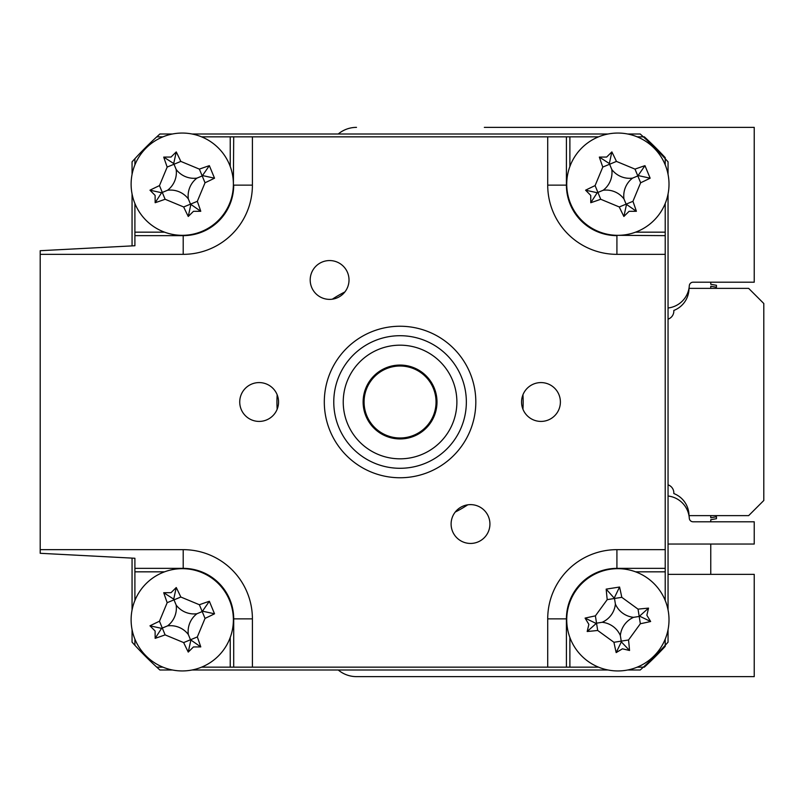 <?xml version="1.0" encoding="UTF-8"?>
<svg xmlns="http://www.w3.org/2000/svg" width="804" height="804" viewBox="0 0 804 804"><rect width="100%" height="100%" fill="white"/><g stroke="black" fill="none" stroke-linecap="round" stroke-linejoin="round"><path stroke-width="1.21" d="M132.057 629.602L132.057 642.155A359.86 359.86 0 0 0 134.901 645.29L134.901 639.12M162.931 667.159L156.77 667.159A359.86 359.86 0 0 0 159.906 670.003L172.458 670.003M668.054 174.398L668.054 161.845A359.86 359.86 0 0 0 665.22 158.71L665.22 164.88M637.18 136.841L643.351 136.841A359.86 359.86 0 0 0 640.215 133.997L627.663 133.997M665.22 639.12L665.22 645.29A359.86 359.86 0 0 0 668.054 642.155L668.054 629.602M668.054 610.015L668.054 193.985M627.663 670.003L640.215 670.003A359.86 359.86 0 0 0 643.351 667.159L637.18 667.159M192.045 670.003L608.075 670.003M608.075 133.997L192.045 133.997M172.458 133.997L159.906 133.997A359.86 359.86 0 0 0 156.77 136.841L162.931 136.841M134.901 164.88L134.901 158.71A359.86 359.86 0 0 0 132.057 161.845L132.057 174.398M132.057 193.985L132.057 245.893M132.057 558.107L132.057 610.015M668.054 496.008A24.05 24.05 0 0 1 689.309 518.268A3.789 3.789 0 0 0 693.088 521.796L754.232 521.796L754.232 544.047L668.054 544.047M484.34 127.374L754.232 127.374L754.232 282.204L693.088 282.204A3.789 3.789 0 0 0 689.309 285.732A24.05 24.05 0 0 1 668.054 307.992M356.494 127.374A28.411 28.411 0 0 0 338.253 133.997M338.253 670.003A28.411 28.411 0 0 0 356.494 676.626L754.232 676.626L754.232 574.357L668.054 574.357M392.734 366.765A35.989 35.989 0 0 0 364.825 409.316A35.989 35.989 0 0 0 407.377 437.235A35.989 35.989 0 0 0 435.296 394.684A35.989 35.989 0 0 0 392.734 366.765M402.07 365.127L402.271 366.081M416.392 434.07L416.593 435.024M383.528 368.976L383.729 369.93L383.528 368.976M397.849 437.919L398.05 438.873M754.232 127.374L531.695 127.374M668.054 319.158A8.522 8.522 0 0 0 673.812 310.455A23.678 23.678 0 0 0 688.988 288.365L748.645 288.365L763.8 303.51L763.8 500.49L748.645 515.635L688.988 515.635A23.678 23.678 0 0 0 673.812 493.545A8.522 8.522 0 0 0 668.054 484.842M716.454 287.229L710.766 286.224L716.454 287.229L716.454 285.299L710.766 284.294L710.766 282.204M716.454 516.771L710.766 517.776L716.454 516.771L716.454 518.701L710.766 519.706L710.766 521.796M710.766 544.047L710.766 574.357M710.766 515.635L710.766 517.776M710.766 286.224L710.766 288.365M329.6 299.379A19.417 19.417 0 0 0 349.016 279.963A19.417 19.417 0 0 0 329.6 260.556A19.417 19.417 0 0 0 310.193 279.963A19.417 19.417 0 0 0 329.6 299.379M540.971 421.417A19.417 19.417 0 0 0 560.388 402A19.417 19.417 0 0 0 540.971 382.583A19.417 19.417 0 0 0 521.555 402A19.417 19.417 0 0 0 540.971 421.417M470.511 543.444A19.417 19.417 0 0 0 489.927 524.037A19.417 19.417 0 0 0 470.511 504.621A19.417 19.417 0 0 0 451.104 524.037A19.417 19.417 0 0 0 470.511 543.444M259.149 421.417A19.417 19.417 0 0 0 278.556 402A19.417 19.417 0 0 0 259.149 382.583A19.417 19.417 0 0 0 239.733 402A19.417 19.417 0 0 0 259.149 421.417M400.06 326.243A75.757 75.757 0 0 1 475.817 402A75.757 75.757 0 0 1 400.06 477.757A75.757 75.757 0 0 1 324.303 402A75.757 75.757 0 0 1 400.06 326.243M230.225 166.498L230.225 136.841L252.406 136.841L252.406 185.141A69.204 69.204 0 0 1 183.201 254.345L40.2 254.345L40.2 250.707L134.901 245.743L134.901 237.22M134.901 566.78L134.901 558.257L40.2 553.293L40.2 549.655L183.201 549.655L183.201 568.358L134.901 568.358L134.901 558.257M156.77 667.159A359.86 359.86 0 0 1 134.901 645.29M183.201 549.655A69.204 69.204 0 0 1 252.406 618.859L252.406 667.159L201.563 667.159M230.225 667.159L230.225 637.502M164.559 571.835L134.901 571.835L134.901 568.358M134.901 600.498L134.901 571.835M569.885 637.502L569.885 667.159L547.715 667.159L547.715 618.859L566.418 618.859L566.418 667.159M547.715 618.859A69.204 69.204 0 0 1 616.919 549.655L665.22 549.655L665.22 571.835L635.562 571.835M665.22 645.29A359.86 359.86 0 0 1 643.351 667.159L644.346 667.159A359.86 359.86 0 0 0 665.22 646.366L665.22 645.29M665.22 571.835L665.22 600.498M598.548 667.159L569.885 667.159M252.406 667.159L547.715 667.159M616.919 235.321L665.22 235.642L665.22 254.345L616.919 254.345L616.919 235.642A50.501 50.501 0 0 1 566.418 185.141L566.74 185.141M635.562 232.165L665.22 232.165L665.22 235.642M616.919 254.345A69.204 69.204 0 0 1 547.715 185.141L547.715 136.841L569.885 136.841L569.885 166.498M643.351 136.841A359.86 359.86 0 0 1 665.22 158.71L665.22 157.634A359.86 359.86 0 0 0 644.346 136.841L643.351 136.841M569.885 136.841L598.548 136.841M665.22 203.502L665.22 232.165M665.22 549.655L665.22 254.345M233.381 185.141L233.703 136.841M201.563 136.841L230.225 136.841M547.715 136.841L252.406 136.841M183.201 235.321L183.201 235.642A50.501 50.501 0 0 0 233.703 185.141L252.406 185.141M40.2 254.345L40.2 549.655M134.901 245.743L134.901 232.165L164.559 232.165M134.901 158.71A359.86 359.86 0 0 1 156.77 136.841M134.901 232.165L134.901 203.502M155.112 631.019L149.976 625.813A129.394 35.667 -22.4 0 1 159.473 621.231L167.182 602.678A129.394 35.667 -112.4 0 1 163.725 592.709L171.041 592.679L176.247 587.533A129.394 35.667 67.6 0 1 180.83 597.03L199.382 604.739A129.394 35.667 -22.4 0 1 209.352 601.281L214.527 613.804A129.394 35.667 157.6 0 1 205.03 618.397L197.322 636.939A129.394 35.667 67.6 0 1 200.769 646.908L193.462 646.949L188.257 652.084A129.394 35.667 -112.4 0 1 183.664 642.587L165.111 634.879A129.394 35.667 157.6 0 1 155.152 638.336L155.112 631.019M167.544 625.884A22.331 22.331 0 0 1 188.327 634.517A22.331 22.331 0 0 1 196.95 613.733A22.331 22.331 0 0 1 176.177 605.1A22.331 22.331 0 0 1 167.544 625.884L161.594 628.346L149.976 625.813M134.992 639.341A51.134 51.134 0 0 0 201.774 667.069A51.134 51.134 0 0 0 229.512 600.286A51.134 51.134 0 0 0 162.72 572.548A51.134 51.134 0 0 0 134.992 639.341M176.177 605.1L173.714 599.151L176.247 587.533M196.95 613.733L202.206 611.563L199.382 604.739M209.352 601.281L202.206 611.563L205.03 618.397M202.909 611.271L214.527 613.804M188.327 634.517L190.498 639.763L197.322 636.939M200.769 646.908L190.498 639.763L183.664 642.587M190.779 640.466L188.257 652.084M161.594 628.346L155.152 638.336M173.714 599.151L163.725 592.709M155.112 195.402L149.976 190.196A129.394 35.667 -22.4 0 1 159.473 185.603L167.182 167.061A129.394 35.667 -112.4 0 1 163.725 157.092L171.041 157.051L176.247 151.916A129.394 35.667 67.6 0 1 180.83 161.413L199.382 169.121A129.394 35.667 -22.4 0 1 209.352 165.664L214.527 178.186A129.394 35.667 157.6 0 1 205.03 182.769L197.322 201.322A129.394 35.667 67.6 0 1 200.769 211.291L193.462 211.321L188.257 216.467A129.394 35.667 -112.4 0 1 183.664 206.97L165.111 199.261A129.394 35.667 157.6 0 1 155.152 202.719L155.112 195.402M167.544 190.267A22.331 22.331 0 0 1 188.327 198.9A22.331 22.331 0 0 1 196.95 178.116A22.331 22.331 0 0 1 176.177 169.483A22.331 22.331 0 0 1 167.544 190.267L161.594 192.729L149.976 190.196M134.992 203.713A51.134 51.134 0 0 0 201.774 231.451A51.134 51.134 0 0 0 229.512 164.659A51.134 51.134 0 0 0 162.72 136.931A51.134 51.134 0 0 0 134.992 203.713M176.177 169.483L173.714 163.534L176.247 151.916M196.95 178.116L202.206 175.945L199.382 169.121M209.352 165.664L202.206 175.945L205.03 182.769M202.909 175.654L214.527 178.186M188.327 198.9L190.498 204.146L197.322 201.322M200.769 211.291L190.498 204.146L183.664 206.97M190.779 204.849L188.257 216.467M161.594 192.729L155.152 202.719M173.714 163.534L163.725 157.092M590.729 195.402L585.593 190.196A129.394 35.667 -22.4 0 1 595.091 185.603L602.799 167.061A129.394 35.667 -112.4 0 1 599.342 157.092L606.658 157.051L611.864 151.916A129.394 35.667 67.6 0 1 616.447 161.413L634.999 169.121A129.394 35.667 -22.4 0 1 644.969 165.664L650.145 178.186A129.394 35.667 157.6 0 1 640.647 182.769L632.939 201.322A129.394 35.667 67.6 0 1 636.396 211.291L629.08 211.321L623.874 216.467A129.394 35.667 -112.4 0 1 619.281 206.97L600.729 199.261A129.394 35.667 157.6 0 1 590.769 202.719L590.729 195.402M603.161 190.267A22.331 22.331 0 0 1 623.944 198.9A22.331 22.331 0 0 1 632.577 178.116A22.331 22.331 0 0 1 611.794 169.483A22.331 22.331 0 0 1 603.161 190.267L597.211 192.729L585.593 190.196M570.609 203.713A51.134 51.134 0 0 0 637.391 231.451A51.134 51.134 0 0 0 665.129 164.659A51.134 51.134 0 0 0 598.337 136.931A51.134 51.134 0 0 0 570.609 203.713M611.794 169.483L609.331 163.534L611.864 151.916M632.577 178.116L637.823 175.945L634.999 169.121M644.969 165.664L637.823 175.945L640.647 182.769M638.527 175.654L650.145 178.186M623.944 198.9L626.115 204.146L632.939 201.322M636.396 211.291L626.115 204.146L619.281 206.97M626.406 204.849L623.874 216.467M597.211 192.729L590.769 202.719M609.331 163.534L599.342 157.092M622.437 648.808L616.176 652.597A129.394 35.667 -99 0 1 613.934 642.285L597.694 630.467A129.394 35.667 171 0 1 587.191 631.492L588.87 624.376L585.081 618.115A129.394 35.667 -9 0 1 595.392 615.874L607.211 599.633A129.394 35.667 -99 0 1 606.186 589.131L619.562 587.031A129.394 35.667 81 0 1 621.804 597.332L638.044 609.151A129.394 35.667 -9 0 1 648.547 608.125L646.868 615.241L650.647 621.502A129.394 35.667 171 0 1 640.346 623.743L628.527 639.984A129.394 35.667 81 0 1 629.552 650.486L622.437 648.808M620.346 635.522A22.331 22.331 0 0 1 633.582 617.331A22.331 22.331 0 0 1 615.392 604.095A22.331 22.331 0 0 1 602.146 622.286A22.331 22.331 0 0 1 620.346 635.522L621.341 641.883L616.176 652.597M625.824 670.325A51.134 51.134 0 0 0 668.385 611.854A51.134 51.134 0 0 0 609.914 569.292A51.134 51.134 0 0 0 567.353 627.763A51.134 51.134 0 0 0 625.824 670.325M621.341 641.883L629.552 650.486M602.146 622.286L596.538 623.17L597.694 630.467M587.191 631.492L596.538 623.17L595.392 615.874M595.794 623.291L585.081 618.115M615.392 604.095L614.507 598.477L607.211 599.633M606.186 589.131L614.507 598.477L621.804 597.332M614.387 597.734L619.562 587.031M633.582 617.331L639.2 616.447L638.044 609.151M648.547 608.125L639.2 616.447L640.346 623.743M639.944 616.336L650.647 621.502M400.06 345.177A56.823 56.823 0 0 0 343.238 402A56.823 56.823 0 0 0 400.06 458.823A56.823 56.823 0 0 0 456.883 402A56.823 56.823 0 0 0 400.06 345.177M400.06 468.29A66.29 66.29 0 0 1 333.771 402A66.29 66.29 0 0 1 400.06 335.71A66.29 66.29 0 0 1 466.35 402A66.29 66.29 0 0 1 400.06 468.29M400.06 365.066A36.934 36.934 0 0 1 436.994 402A36.934 36.934 0 0 1 400.06 438.934A36.934 36.934 0 0 1 363.127 402A36.934 36.934 0 0 1 400.06 365.066M344.876 291.952A123.112 123.112 0 0 0 332.343 299.188M277.159 394.764A123.112 123.112 0 0 0 277.159 409.236M455.245 512.047A123.112 123.112 0 0 0 467.767 504.811M522.952 409.236A123.112 123.112 0 0 0 522.952 394.764M651.903 659.039A359.86 359.86 0 0 0 657.099 653.853M183.201 568.679L183.201 568.358A50.501 50.501 0 0 1 233.703 618.859L233.381 618.859M233.703 667.159L233.703 618.859L252.406 618.859M566.74 618.859L566.418 618.859A50.501 50.501 0 0 1 616.919 568.358L616.919 568.679M665.22 568.358L616.919 568.358L616.919 549.655M566.418 136.841L566.418 185.141L547.715 185.141M183.201 254.345L183.201 235.642L134.901 235.642M167.182 602.678L180.83 597.03M159.473 621.231L165.111 634.879M167.182 167.061L180.83 161.413M159.473 185.603L165.111 199.261M602.799 167.061L616.447 161.413M595.091 185.603L600.729 199.261M613.934 642.285L628.527 639.984"/></g></svg>
